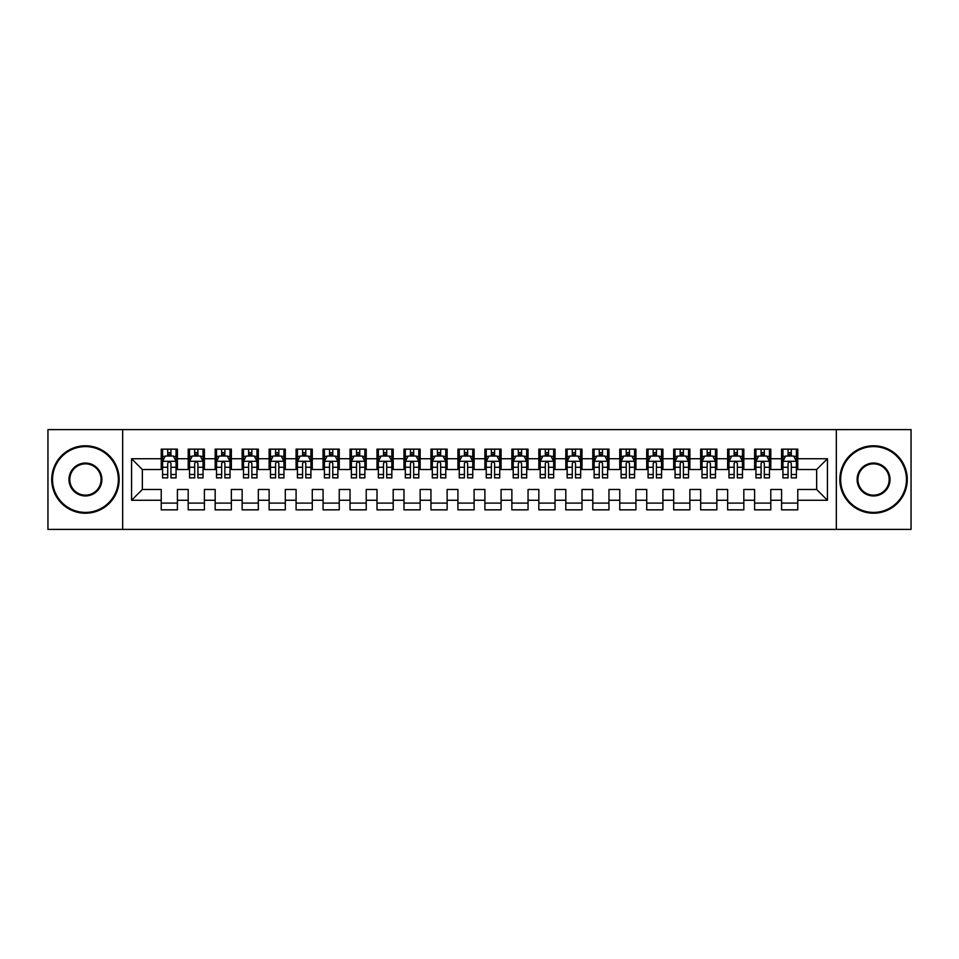<?xml version="1.0" encoding="UTF-8"?>
<svg xmlns="http://www.w3.org/2000/svg" width="959" height="959" viewBox="0 0 959 959"><rect width="100%" height="100%" fill="white"/><g stroke="black" fill="none" stroke-linecap="round" stroke-linejoin="round"><path stroke-width="1.44" d="M122.656 429.608L47.95 429.608L47.95 529.404L122.656 529.404L122.656 429.608L836.332 429.608L836.332 529.392L911.05 529.404L911.05 429.608L836.332 429.596M122.656 529.404L836.332 529.404M131.563 500.262L131.563 458.738L161.232 458.738L161.232 469.526L142.352 469.526L142.352 489.486L131.563 500.262L161.232 500.262L161.232 509.84L177.415 509.84L177.415 500.262L188.204 500.262L188.204 509.84L204.387 509.84L204.387 500.262L215.176 500.262L215.176 509.84L231.359 509.84L231.359 500.262L242.148 500.262L242.148 509.84L258.331 509.84L258.331 500.262L269.119 500.262L269.119 509.84L285.303 509.84L285.303 500.262L296.091 500.262L296.091 509.84L312.274 509.84L312.274 500.262L323.063 500.262L323.063 509.84L339.246 509.84L339.246 500.262L350.035 500.262L350.035 509.84L366.218 509.84L366.218 500.262L377.007 500.262L377.007 509.84L393.19 509.84L393.19 500.262L403.979 500.262L403.979 509.84L420.162 509.84L420.162 500.262L430.951 500.262L430.951 509.84L447.134 509.84L447.134 500.262L457.923 500.262L457.923 509.84L474.106 509.84L474.106 500.262L484.894 500.262L484.894 509.84L501.077 509.84L501.077 500.262L511.866 500.262L511.866 509.84L528.049 509.84L528.049 500.262L538.838 500.262L538.838 509.84L555.021 509.84L555.021 500.262L565.81 500.262L565.81 509.84L581.993 509.84L581.993 500.262L592.782 500.262L592.782 509.84L608.965 509.84L608.965 500.262L619.754 500.262L619.754 509.84L635.937 509.84L635.937 500.262L646.726 500.262L646.726 509.84L662.909 509.84L662.909 500.262L673.697 500.262L673.697 509.84L689.881 509.84L689.881 500.262L700.669 500.262L700.669 509.84L716.852 509.84L716.852 500.262L727.641 500.262L727.641 509.84L743.824 509.84L743.824 500.262L754.613 500.262L754.613 509.84L770.796 509.84L770.796 500.262L781.585 500.262L781.585 509.84L797.768 509.84L797.768 489.486L816.648 489.486L816.648 469.526L797.768 469.526M816.648 489.486L827.437 500.262L827.437 458.738L797.768 458.738L797.768 449.16L781.585 449.16L781.585 458.738L770.796 458.738L770.796 449.16L754.613 449.16L754.613 458.738L743.824 458.738L743.824 449.16L727.641 449.16L727.641 458.738L716.852 458.738L716.852 449.16L700.669 449.16L700.669 458.738L689.881 458.738L689.881 449.16L673.697 449.16L673.697 458.738L662.909 458.738L662.909 449.16L646.726 449.16L646.726 458.738L635.937 458.738L635.937 449.16L619.754 449.16L619.754 458.738L608.965 458.738L608.965 449.16L592.782 449.16L592.782 458.738L581.993 458.738L581.993 449.16L565.81 449.16L565.81 458.738L555.021 458.738L555.021 449.16L538.838 449.16L538.838 458.738L528.049 458.738L528.049 449.16L511.866 449.16L511.866 458.738L501.077 458.738L501.077 449.16L484.894 449.16L484.894 458.738L474.106 458.738L474.106 449.16L457.923 449.16L457.923 458.738L447.134 458.738L447.134 449.16L430.951 449.16L430.951 458.738L420.162 458.738L420.162 449.16L403.979 449.16L403.979 458.738L393.19 458.738L393.19 449.16L377.007 449.16L377.007 458.738L366.218 458.738L366.218 449.16L350.035 449.16L350.035 458.738L339.246 458.738L339.246 449.16L323.063 449.16L323.063 458.738L312.274 458.738L312.274 449.16L296.091 449.16L296.091 458.738L285.303 458.738L285.303 449.16L269.119 449.16L269.119 458.738L258.331 458.738L258.331 449.16L242.148 449.16L242.148 458.738L231.359 458.738L231.359 449.16L215.176 449.16L215.176 458.738L204.387 458.738L204.387 449.16L188.204 449.16L188.204 458.738L177.415 458.738L177.415 449.16L161.232 449.16L161.232 458.738M827.437 500.262L797.768 500.262M770.796 500.262L770.796 489.486L781.585 489.486L781.585 500.262M797.768 458.738L797.768 469.514M827.437 458.738L816.648 469.526M743.824 500.262L743.824 489.486L754.613 489.486L754.613 500.262M781.585 469.526L770.796 469.526M781.585 458.738L781.585 469.514M770.796 458.738L770.796 469.514M716.852 500.262L716.852 489.486L727.641 489.486L727.641 500.262M754.613 469.526L743.824 469.526M754.613 458.738L754.613 469.514M743.824 458.738L743.824 469.514M689.881 500.262L689.881 489.486L700.669 489.486L700.669 500.262M727.641 469.526L716.852 469.526M727.641 458.738L727.641 469.514M716.852 458.738L716.852 469.514M662.909 500.262L662.909 489.486L673.697 489.486L673.697 500.262M700.669 469.526L689.881 469.526L689.881 458.738M700.669 458.738L700.669 469.514M635.937 500.262L635.937 489.486L646.726 489.486L646.726 500.262M673.697 458.738L673.697 469.526L662.909 469.526L662.909 458.738M608.965 500.262L608.965 489.486L619.754 489.486L619.754 500.262M646.726 458.738L646.726 469.526L635.937 469.526L635.937 458.738M581.993 500.262L581.993 489.486L592.782 489.486L592.782 500.262M619.754 458.738L619.754 469.526L608.965 469.526L608.965 458.738M555.021 500.262L555.021 489.486L565.81 489.486L565.81 500.262M592.782 458.738L592.782 469.526L581.993 469.526L581.993 458.738M528.049 500.262L528.049 489.486L538.838 489.486L538.838 500.262M565.81 458.738L565.81 469.526L555.021 469.526L555.021 458.738M501.077 500.262L501.077 489.486L511.866 489.486L511.866 500.262M538.838 458.738L538.838 469.526L528.049 469.526L528.049 458.738M474.106 500.262L474.106 489.486L484.894 489.486L484.894 500.262M511.866 458.738L511.866 469.526L501.077 469.526L501.077 458.738M447.134 500.262L447.134 489.486L457.923 489.486L457.923 500.262M484.894 458.738L484.894 469.526L474.106 469.526L474.106 458.738M420.162 500.262L420.162 489.486L430.951 489.486L430.951 500.262M457.923 458.738L457.923 469.526L447.134 469.526L447.134 458.738M393.19 500.262L393.19 489.486L403.979 489.486L403.979 500.262M430.951 458.738L430.951 469.526L420.162 469.526L420.162 458.738M366.218 500.262L366.218 489.486L377.007 489.486L377.007 500.262M403.979 458.738L403.979 469.526L393.19 469.526L393.19 458.738M339.246 500.262L339.246 489.486L350.035 489.486L350.035 500.262M377.007 458.738L377.007 469.526L366.218 469.526L366.218 458.738M312.274 500.262L312.274 489.486L323.063 489.486L323.063 500.262M350.035 458.738L350.035 469.526L339.246 469.526L339.246 458.738M285.303 500.262L285.303 489.486L296.091 489.486L296.091 500.262M323.063 458.738L323.063 469.526L312.274 469.526L312.274 458.738M258.331 500.262L258.331 489.486L269.119 489.486L269.119 500.262M296.091 458.738L296.091 469.526L285.303 469.526L285.303 458.738M231.359 500.262L231.359 489.486L242.148 489.486L242.148 500.262M269.119 458.738L269.119 469.526L258.331 469.526L258.331 458.738M204.387 500.262L204.387 489.486L215.176 489.486L215.176 500.262M242.148 458.738L242.148 469.526L231.359 469.526L231.359 458.738M177.415 500.262L177.415 489.486L188.204 489.486L188.204 500.262M215.176 458.738L215.176 469.526L204.387 469.526L204.387 458.738M142.352 489.486L161.232 489.486L161.232 500.262M188.204 458.738L188.204 469.526L177.415 469.526L177.415 458.738M781.585 455.897L782.928 455.897M796.414 455.897L797.768 455.897M754.613 455.897L755.956 455.897M769.442 455.897L770.796 455.897M727.641 455.897L728.984 455.897M742.47 455.897L743.824 455.897M700.669 455.897L702.012 455.897M715.498 455.897L716.852 455.897M673.697 455.897L675.04 455.897M688.526 455.897L689.881 455.897M646.726 455.897L648.068 455.897M661.554 455.897L662.909 455.897M619.754 455.897L621.096 455.897M634.582 455.897L635.937 455.897M592.782 455.897L594.124 455.897M607.61 455.897L608.965 455.897M565.81 455.897L567.153 455.897M580.639 455.897L581.993 455.897M538.838 455.897L540.181 455.897M553.667 455.897L555.021 455.897M511.866 455.897L513.209 455.897M526.695 455.897L528.049 455.897M484.894 455.897L486.237 455.897M499.723 455.897L501.077 455.897M457.923 455.897L459.265 455.897M472.751 455.897L474.106 455.897M430.951 455.897L432.293 455.897M445.779 455.897L447.134 455.897M403.979 455.897L405.321 455.897M418.807 455.897L420.162 455.897M377.007 455.897L378.349 455.897M391.835 455.897L393.19 455.897M350.035 455.897L351.378 455.897M364.864 455.897L366.218 455.897M323.063 455.897L324.406 455.897M337.892 455.897L339.246 455.897M296.091 455.897L297.434 455.897M310.92 455.897L312.274 455.897M269.119 455.897L270.462 455.897M283.948 455.897L285.303 455.897M242.148 455.897L243.49 455.897M256.976 455.897L258.331 455.897M215.176 455.897L216.518 455.897M230.004 455.897L231.359 455.897M188.204 455.897L189.546 455.897M203.032 455.897L204.387 455.897M161.232 455.897L162.574 455.897M176.06 455.897L177.415 455.897M161.232 503.103L177.415 503.103M188.204 503.103L204.387 503.103M215.176 503.103L231.359 503.103M242.148 503.103L258.331 503.103M269.119 503.103L285.303 503.103M296.091 503.103L312.274 503.103M323.063 503.103L339.246 503.103M350.035 503.103L366.218 503.103M377.007 503.103L393.19 503.103M403.979 503.103L420.162 503.103M430.951 503.103L447.134 503.103M457.923 503.103L474.106 503.103M484.894 503.103L501.077 503.103M511.866 503.103L528.049 503.103M538.838 503.103L555.021 503.103M565.81 503.103L581.993 503.103M592.782 503.103L608.965 503.103M619.754 503.103L635.937 503.103M646.726 503.103L662.909 503.103M673.697 503.103L689.881 503.103M700.669 503.103L716.852 503.103M727.641 503.103L743.824 503.103M754.613 503.103L770.796 503.103M781.585 503.103L797.768 503.103M131.563 458.738L142.352 469.526M170.942 452.66L167.705 452.66M165.284 456.04L162.586 461.435L162.586 467.273M162.586 461.423L162.586 456.364M165.116 456.364L162.574 456.364L162.574 449.16M170.942 467.273L176.06 467.273L176.06 477.882L170.942 477.882L170.942 463.449C169.863 461.375 168.784 461.375 167.705 463.449L167.705 467.273L162.574 467.273L162.574 477.882L167.705 477.882L167.705 474.501L162.586 474.501M176.072 456.364L176.072 467.273M173.531 456.364L176.06 456.364L176.06 449.16M176.072 461.435L173.363 456.04L165.272 456.04M167.705 456.04L167.705 449.16M170.942 449.16L170.942 456.04M167.705 467.273L167.705 474.501M170.942 455.897L167.705 455.897M197.914 452.66L194.677 452.66M192.256 456.04L189.558 461.435L189.558 467.273M189.558 461.423L189.558 456.364L192.088 456.364M189.546 456.364L189.546 449.16M197.914 467.273L203.032 467.273L203.032 477.882L197.914 477.882L197.914 463.449C196.835 461.375 195.756 461.375 194.677 463.449L194.677 467.273L189.546 467.273L189.546 477.882L194.677 477.882L194.677 474.501L189.558 474.501M203.044 456.364L203.044 467.273M200.503 456.364L203.032 456.364L203.032 449.16M203.044 461.435L200.335 456.04L192.244 456.04M194.677 456.04L194.677 449.16M197.914 449.16L197.914 456.04M194.677 467.273L194.677 474.501M197.914 455.897L194.677 455.897M224.885 452.66L221.649 452.66M219.227 456.04L216.53 461.435L216.53 467.273M216.53 461.423L216.53 456.364L219.06 456.364M216.518 456.364L216.518 449.16M224.885 467.273L230.004 467.273L230.004 477.882L224.885 477.882L224.885 463.449C223.807 461.375 222.728 461.375 221.649 463.449L221.649 467.273L216.518 467.273L216.518 477.882L221.649 477.882L221.649 474.501L216.53 474.501M230.016 456.364L230.016 467.273M227.475 456.364L230.004 456.364L230.004 449.16M230.016 461.435L227.307 456.04L219.215 456.04M221.649 456.04L221.649 449.16M224.885 449.16L224.885 456.04M221.649 467.273L221.649 474.501M224.885 455.897L221.649 455.897M85.435 512.406A32.906 32.906 0 0 0 118.353 479.5A32.906 32.906 0 0 0 85.435 446.594A32.906 32.906 0 0 0 52.529 479.5A32.906 32.906 0 0 0 85.435 512.406M85.435 445.791A33.721 33.721 0 0 1 119.156 479.5A33.721 33.721 0 0 1 85.435 513.221A33.721 33.721 0 0 1 51.726 479.5A33.721 33.721 0 0 1 85.435 445.791M85.435 495.959A16.459 16.459 0 0 1 68.988 479.5A16.459 16.459 0 0 1 85.435 463.053A16.459 16.459 0 0 1 101.894 479.5A16.459 16.459 0 0 1 85.435 495.959M85.435 463.856A15.644 15.644 0 0 0 69.803 479.5A15.644 15.644 0 0 0 85.435 495.144A15.644 15.644 0 0 0 101.079 479.5A15.644 15.644 0 0 0 85.435 463.856M873.553 512.406A32.906 32.906 0 0 0 906.459 479.5A32.906 32.906 0 0 0 873.553 446.594A32.906 32.906 0 0 0 840.647 479.5A32.906 32.906 0 0 0 873.553 512.406M873.553 445.779A33.721 33.721 0 0 1 907.274 479.5A33.721 33.721 0 0 1 873.553 513.209A33.721 33.721 0 0 1 839.844 479.5A33.721 33.721 0 0 1 873.553 445.779M873.553 495.959A16.459 16.459 0 0 1 857.106 479.5A16.459 16.459 0 0 1 873.553 463.041A16.459 16.459 0 0 1 890.012 479.5A16.459 16.459 0 0 1 873.553 495.959M873.553 463.856A15.644 15.644 0 0 0 857.909 479.5A15.644 15.644 0 0 0 873.553 495.144A15.644 15.644 0 0 0 889.197 479.5A15.644 15.644 0 0 0 873.553 463.856M251.857 452.66L248.621 452.66M246.199 456.04L243.502 461.435L243.502 467.273M243.502 461.423L243.502 456.364L246.031 456.364M243.49 456.364L243.49 449.16M251.857 467.273L256.976 467.273L256.976 477.882L251.857 477.882L251.857 463.449C250.778 461.375 249.7 461.375 248.621 463.449L248.621 467.273L243.49 467.273L243.49 477.882L248.621 477.882L248.621 474.501L243.502 474.501M256.988 456.364L256.988 467.273M254.447 456.364L256.976 456.364L256.976 449.16M256.988 461.435L254.279 456.04L246.187 456.04M248.621 456.04L248.621 449.16M251.857 449.16L251.857 456.04M248.621 467.273L248.621 474.501M251.857 455.897L248.621 455.897M278.829 452.66L275.593 452.66M273.171 456.04L270.474 461.435L270.474 467.273M270.474 461.423L270.474 456.364L273.003 456.364M270.462 456.364L270.462 449.16M278.829 467.273L283.948 467.273L283.948 477.882L278.829 477.882L278.829 463.449C277.75 461.375 276.672 461.375 275.593 463.449L275.593 467.273L270.462 467.273L270.462 477.882L275.593 477.882L275.593 474.501L270.474 474.501M283.96 456.364L283.96 467.273M281.419 456.364L283.948 456.364L283.948 449.16M283.96 461.435L281.251 456.04L273.159 456.04M275.593 456.04L275.593 449.16M278.829 449.16L278.829 456.04M275.593 467.273L275.593 474.501M278.829 455.897L275.593 455.897M305.801 452.66L302.565 452.66M300.143 456.04L297.446 461.435L297.446 467.273M297.446 461.423L297.446 456.364L299.975 456.364M297.434 456.364L297.434 449.16M305.801 467.273L310.92 467.273L310.92 477.882L305.801 477.882L305.801 463.449C304.722 461.375 303.643 461.375 302.565 463.449L302.565 467.273L297.434 467.273L297.434 477.882L302.565 477.882L302.565 474.501L297.446 474.501M310.932 456.364L310.932 467.273M308.39 456.364L310.92 456.364L310.92 449.16M310.932 461.435L308.223 456.04L300.131 456.04M302.565 456.04L302.565 449.16M305.801 449.16L305.801 456.04M302.565 467.273L302.565 474.501M305.801 455.897L302.565 455.897M332.773 452.66L329.536 452.66M327.115 456.04L324.418 461.435L324.418 467.273M324.418 461.423L324.418 456.364L326.947 456.364M324.406 456.364L324.406 449.16M332.773 467.273L337.892 467.273L337.892 477.882L332.773 477.882L332.773 463.449C331.694 461.375 330.615 461.375 329.536 463.449L329.536 467.273L324.406 467.273L324.406 477.882L329.536 477.882L329.536 474.501L324.418 474.501M337.904 456.364L337.904 467.273M335.362 456.364L337.892 456.364L337.892 449.16M337.904 461.435L335.194 456.04L327.103 456.04M329.536 456.04L329.536 449.16M332.773 449.16L332.773 456.04M329.536 467.273L329.536 474.501M332.773 455.897L329.536 455.897M359.745 452.66L356.508 452.66M354.087 456.04L351.39 461.435L351.39 467.273M351.39 461.423L351.39 456.364L353.919 456.364M351.378 456.364L351.378 449.16M359.745 467.273L364.864 467.273L364.864 477.882L359.745 477.882L359.745 463.449C358.666 461.375 357.587 461.375 356.508 463.449L356.508 467.273L351.378 467.273L351.378 477.882L356.508 477.882L356.508 474.501L351.39 474.501M364.876 456.364L364.876 467.273M362.334 456.364L364.864 456.364L364.864 449.16M364.876 461.435L362.166 456.04L354.075 456.04M356.508 456.04L356.508 449.16M359.745 449.16L359.745 456.04M356.508 467.273L356.508 474.501M359.745 455.897L356.508 455.897M386.717 452.66L383.48 452.66M381.059 456.04L378.361 461.435L378.361 467.273M378.361 461.423L378.361 456.364L380.891 456.364M378.349 456.364L378.349 449.16M386.717 467.273L391.835 467.273L391.835 477.882L386.717 477.882L386.717 463.449C385.638 461.375 384.559 461.375 383.48 463.449L383.48 467.273L378.349 467.273L378.349 477.882L383.48 477.882L383.48 474.501L378.361 474.501M391.847 456.364L391.847 467.273M389.306 456.364L391.835 456.364L391.835 449.16M391.847 461.435L389.138 456.04L381.047 456.04M383.48 456.04L383.48 449.16M386.717 449.16L386.717 456.04M383.48 467.273L383.48 474.501M386.717 455.897L383.48 455.897M413.689 452.66L410.452 452.66M408.031 456.04L405.333 461.435L405.333 467.273M405.333 461.423L405.333 456.364L407.863 456.364M405.321 456.364L405.321 449.16M413.689 467.273L418.807 467.273L418.807 477.882L413.689 477.882L413.689 463.449C412.61 461.375 411.531 461.375 410.452 463.449L410.452 467.273L405.321 467.273L405.321 477.882L410.452 477.882L410.452 474.501L405.333 474.501M418.819 456.364L418.819 467.273M416.278 456.364L418.807 456.364L418.807 449.16M418.819 461.435L416.11 456.04L408.019 456.04M410.452 456.04L410.452 449.16M413.689 449.16L413.689 456.04M410.452 467.273L410.452 474.501M413.689 455.897L410.452 455.897M440.661 452.66L437.424 452.66M435.002 456.04L432.305 461.435L432.305 467.273M432.305 461.423L432.305 456.364L434.835 456.364M432.293 456.364L432.293 449.16M440.661 467.273L445.779 467.273L445.779 477.882L440.661 477.882L440.661 463.449C439.582 461.375 438.503 461.375 437.424 463.449L437.424 467.273L432.293 467.273L432.293 477.882L437.424 477.882L437.424 474.501L432.305 474.501M445.791 456.364L445.791 467.273M443.25 456.364L445.779 456.364L445.779 449.16M445.791 461.435L443.082 456.04L434.99 456.04M437.424 456.04L437.424 449.16M440.661 449.16L440.661 456.04M437.424 467.273L437.424 474.501M440.661 455.897L437.424 455.897M467.632 452.66L464.396 452.66M461.974 456.04L459.277 461.435L459.277 467.273M459.277 461.423L459.277 456.364L461.806 456.364M459.265 456.364L459.265 449.16M467.632 467.273L472.751 467.273L472.751 477.882L467.632 477.882L467.632 463.449C466.553 461.375 465.475 461.375 464.396 463.449L464.396 467.273L459.265 467.273L459.265 477.882L464.396 477.882L464.396 474.501L459.277 474.501M472.763 456.364L472.763 467.273M470.222 456.364L472.751 456.364L472.751 449.16M472.763 461.435L470.054 456.04L461.962 456.04M464.396 456.04L464.396 449.16M467.632 449.16L467.632 456.04M464.396 467.273L464.396 474.501M467.632 455.897L464.396 455.897M494.604 452.66L491.368 452.66M488.946 456.04L486.249 461.435L486.249 467.273M486.249 461.423L486.249 456.364L488.778 456.364M486.237 456.364L486.237 449.16M494.604 467.273L499.723 467.273L499.723 477.882L494.604 477.882L494.604 463.449C493.525 461.375 492.447 461.375 491.368 463.449L491.368 467.273L486.237 467.273L486.237 477.882L491.368 477.882L491.368 474.501L486.249 474.501M499.735 456.364L499.735 467.273M497.194 456.364L499.723 456.364L499.723 449.16M499.735 461.435L497.026 456.04L488.934 456.04M491.368 456.04L491.368 449.16M494.604 449.16L494.604 456.04M491.368 467.273L491.368 474.501M494.604 455.897L491.368 455.897M521.576 452.66L518.339 452.66M515.918 456.04L513.221 461.435L513.221 467.273M513.221 461.423L513.221 456.364L515.75 456.364M513.209 456.364L513.209 449.16M521.576 467.273L526.695 467.273L526.695 477.882L521.576 477.882L521.576 463.449C520.497 461.375 519.418 461.375 518.339 463.449L518.339 467.273L513.209 467.273L513.209 477.882L518.339 477.882L518.339 474.501L513.221 474.501M526.707 456.364L526.707 467.273M524.165 456.364L526.695 456.364L526.695 449.16M526.707 461.435L523.998 456.04L515.906 456.04M518.339 456.04L518.339 449.16M521.576 449.16L521.576 456.04M518.339 467.273L518.339 474.501M521.576 455.897L518.339 455.897M548.548 452.66L545.311 452.66M542.89 456.04L540.193 461.435L540.193 467.273M540.193 461.423L540.193 456.364L542.722 456.364M540.181 456.364L540.181 449.16M548.548 467.273L553.667 467.273L553.667 477.882L548.548 477.882L548.548 463.449C547.469 461.375 546.39 461.375 545.311 463.449L545.311 467.273L540.181 467.273L540.181 477.882L545.311 477.882L545.311 474.501L540.193 474.501M553.679 456.364L553.679 467.273M551.137 456.364L553.667 456.364L553.667 449.16M553.679 461.435L550.969 456.04L542.878 456.04M545.311 456.04L545.311 449.16M548.548 449.16L548.548 456.04M545.311 467.273L545.311 474.501M548.548 455.897L545.311 455.897M575.52 452.66L572.283 452.66M569.862 456.04L567.165 461.435L567.165 467.273M567.165 461.423L567.165 456.364L569.694 456.364M567.153 456.364L567.153 449.16M575.52 467.273L580.639 467.273L580.639 477.882L575.52 477.882L575.52 463.449C574.441 461.375 573.362 461.375 572.283 463.449L572.283 467.273L567.153 467.273L567.153 477.882L572.283 477.882L572.283 474.501L567.165 474.501M580.651 456.364L580.651 467.273M578.109 456.364L580.639 456.364L580.639 449.16M580.651 461.435L577.941 456.04L569.85 456.04M572.283 456.04L572.283 449.16M575.52 449.16L575.52 456.04M572.283 467.273L572.283 474.501M575.52 455.897L572.283 455.897M602.492 452.66L599.255 452.66M596.834 456.04L594.136 461.435L594.136 467.273M594.136 461.423L594.136 456.364L596.666 456.364M594.124 456.364L594.124 449.16M602.492 467.273L607.61 467.273L607.61 477.882L602.492 477.882L602.492 463.449C601.413 461.375 600.334 461.375 599.255 463.449L599.255 467.273L594.124 467.273L594.124 477.882L599.255 477.882L599.255 474.501L594.136 474.501M607.622 456.364L607.622 467.273M605.081 456.364L607.61 456.364L607.61 449.16M607.622 461.435L604.913 456.04L596.822 456.04M599.255 456.04L599.255 449.16M602.492 449.16L602.492 456.04M599.255 467.273L599.255 474.501M602.492 455.897L599.255 455.897M629.464 452.66L626.227 452.66M623.806 456.04L621.108 461.435L621.108 467.273M621.108 461.423L621.108 456.364L623.638 456.364M621.096 456.364L621.096 449.16M629.464 467.273L634.582 467.273L634.582 477.882L629.464 477.882L629.464 463.449C628.385 461.375 627.306 461.375 626.227 463.449L626.227 467.273L621.096 467.273L621.096 477.882L626.227 477.882L626.227 474.501L621.108 474.501M634.594 456.364L634.594 467.273M632.053 456.364L634.582 456.364L634.582 449.16M634.594 461.435L631.885 456.04L623.794 456.04M626.227 456.04L626.227 449.16M629.464 449.16L629.464 456.04M626.227 467.273L626.227 474.501M629.464 455.897L626.227 455.897M656.436 452.66L653.199 452.66M650.777 456.04L648.08 461.435L648.08 467.273M648.08 461.423L648.08 456.364L650.61 456.364M648.068 456.364L648.068 449.16M656.436 467.273L661.554 467.273L661.554 477.882L656.436 477.882L656.436 463.449C655.357 461.375 654.278 461.375 653.199 463.449L653.199 467.273L648.068 467.273L648.068 477.882L653.199 477.882L653.199 474.501L648.08 474.501M661.566 456.364L661.566 467.273M659.025 456.364L661.554 456.364L661.554 449.16M661.566 461.435L658.857 456.04L650.765 456.04M653.199 456.04L653.199 449.16M656.436 449.16L656.436 456.04M653.199 467.273L653.199 474.501M656.436 455.897L653.199 455.897M683.407 452.66L680.171 452.66M677.749 456.04L675.052 461.435L675.052 467.273M675.052 461.423L675.052 456.364L677.581 456.364M675.04 456.364L675.04 449.16M683.407 467.273L688.526 467.273L688.526 477.882L683.407 477.882L683.407 463.449C682.329 461.375 681.25 461.375 680.171 463.449L680.171 467.273L675.04 467.273L675.04 477.882L680.171 477.882L680.171 474.501L675.052 474.501M688.538 456.364L688.538 467.273M685.997 456.364L688.526 456.364L688.526 449.16M688.538 461.435L685.829 456.04L677.737 456.04M680.171 456.04L680.171 449.16M683.407 449.16L683.407 456.04M680.171 467.273L680.171 474.501M683.407 455.897L680.171 455.897M710.379 452.66L707.143 452.66M704.721 456.04L702.024 461.435L702.024 467.273M702.024 461.423L702.024 456.364L704.553 456.364M702.012 456.364L702.012 449.16M710.379 467.273L715.498 467.273L715.498 477.882L710.379 477.882L710.379 463.449C709.3 461.375 708.221 461.375 707.143 463.449L707.143 467.273L702.012 467.273L702.012 477.882L707.143 477.882L707.143 474.501L702.024 474.501M715.51 456.364L715.51 467.273M712.969 456.364L715.498 456.364L715.498 449.16M715.51 461.435L712.801 456.04L704.709 456.04M707.143 456.04L707.143 449.16M710.379 449.16L710.379 456.04M707.143 467.273L707.143 474.501M710.379 455.897L707.143 455.897M737.351 452.66L734.114 452.66M731.693 456.04L728.996 461.435L728.996 467.273M728.996 461.423L728.996 456.364L731.525 456.364M728.984 456.364L728.984 449.16M737.351 467.273L742.47 467.273L742.47 477.882L737.351 477.882L737.351 463.449C736.272 461.375 735.193 461.375 734.114 463.449L734.114 467.273L728.984 467.273L728.984 477.882L734.114 477.882L734.114 474.501L728.996 474.501M742.482 456.364L742.482 467.273M739.94 456.364L742.47 456.364L742.47 449.16M742.482 461.435L739.773 456.04L731.681 456.04M734.114 456.04L734.114 449.16M737.351 449.16L737.351 456.04M734.114 467.273L734.114 474.501M737.351 455.897L734.114 455.897M764.323 452.66L761.086 452.66M758.665 456.04L755.968 461.435L755.968 467.273M755.968 461.423L755.968 456.364L758.497 456.364M755.956 456.364L755.956 449.16M764.323 467.273L769.442 467.273L769.442 477.882L764.323 477.882L764.323 463.449C763.244 461.375 762.165 461.375 761.086 463.449L761.086 467.273L755.956 467.273L755.956 477.882L761.086 477.882L761.086 474.501L755.968 474.501M769.454 456.364L769.454 467.273M766.912 456.364L769.442 456.364L769.442 449.16M769.454 461.435L766.744 456.04L758.653 456.04M761.086 456.04L761.086 449.16M764.323 449.16L764.323 456.04M761.086 467.273L761.086 474.501M764.323 455.897L761.086 455.897M791.295 452.66L788.058 452.66M785.637 456.04L782.94 461.435L782.94 467.273M782.94 461.423L782.94 456.364L785.469 456.364M782.928 456.364L782.928 449.16M791.295 467.273L796.414 467.273L796.414 477.882L791.295 477.882L791.295 463.449C790.216 461.375 789.137 461.375 788.058 463.449L788.058 467.273L782.928 467.273L782.928 477.882L788.058 477.882L788.058 474.501L782.94 474.501M796.426 456.364L796.426 467.273M793.884 456.364L796.414 456.364L796.414 449.16M796.426 461.435L793.716 456.04L785.625 456.04M788.058 456.04L788.058 449.16M791.295 449.16L791.295 456.04M788.058 467.273L788.058 474.501M791.295 455.897L788.058 455.897M176 461.291L162.646 461.291M176.072 474.501L170.942 474.501M170.942 454.374L167.705 454.374M202.972 461.291L189.618 461.291M203.044 474.501L197.914 474.501M197.914 454.374L194.677 454.374M229.944 461.291L216.59 461.291M230.016 474.501L224.885 474.501M224.885 454.374L221.649 454.374M256.916 461.291L243.562 461.291M256.988 474.501L251.857 474.501M251.857 454.374L248.621 454.374M283.888 461.291L270.534 461.291M283.96 474.501L278.829 474.501M278.829 454.374L275.593 454.374M310.86 461.291L297.506 461.291M310.932 474.501L305.801 474.501M305.801 454.374L302.565 454.374M337.832 461.291L324.478 461.291M337.904 474.501L332.773 474.501M332.773 454.374L329.536 454.374M364.804 461.291L351.45 461.291M364.876 474.501L359.745 474.501M359.745 454.374L356.508 454.374M391.775 461.291L378.421 461.291M391.847 474.501L386.717 474.501M386.717 454.374L383.48 454.374M418.747 461.291L405.393 461.291M418.819 474.501L413.689 474.501M413.689 454.374L410.452 454.374M445.719 461.291L432.365 461.291M445.791 474.501L440.661 474.501M440.661 454.374L437.424 454.374M472.691 461.291L459.337 461.291M472.763 474.501L467.632 474.501M467.632 454.374L464.396 454.374M499.663 461.291L486.309 461.291M499.735 474.501L494.604 474.501M494.604 454.374L491.368 454.374M526.635 461.291L513.281 461.291M526.707 474.501L521.576 474.501M521.576 454.374L518.339 454.374M553.607 461.291L540.253 461.291M553.679 474.501L548.548 474.501M548.548 454.374L545.311 454.374M580.579 461.291L567.225 461.291M580.651 474.501L575.52 474.501M575.52 454.374L572.283 454.374M607.55 461.291L594.196 461.291M607.622 474.501L602.492 474.501M602.492 454.374L599.255 454.374M634.522 461.291L621.168 461.291M634.594 474.501L629.464 474.501M629.464 454.374L626.227 454.374M661.494 461.291L648.14 461.291M661.566 474.501L656.436 474.501M656.436 454.374L653.199 454.374M688.466 461.291L675.112 461.291M688.538 474.501L683.407 474.501M683.407 454.374L680.171 454.374M715.438 461.291L702.084 461.291M715.51 474.501L710.379 474.501M710.379 454.374L707.143 454.374M742.41 461.291L729.056 461.291M742.482 474.501L737.351 474.501M737.351 454.374L734.114 454.374M769.382 461.291L756.028 461.291M769.454 474.501L764.323 474.501M764.323 454.374L761.086 454.374M796.354 461.291L783 461.291M796.426 474.501L791.295 474.501M791.295 454.374L788.058 454.374"/></g></svg>
